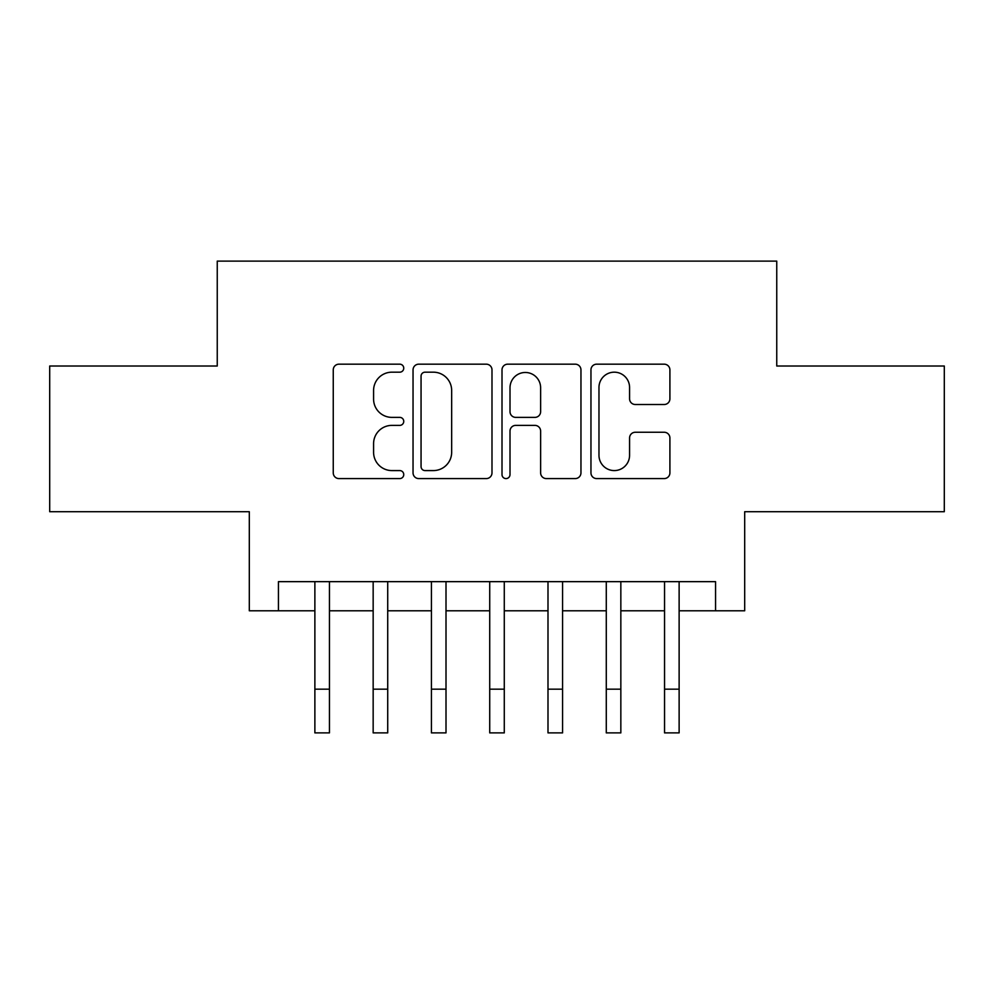 <?xml version="1.0" encoding="UTF-8"?>
<svg xmlns="http://www.w3.org/2000/svg" width="994" height="994" viewBox="0 0 994 994"><rect width="100%" height="100%" fill="white"/><g stroke="black" fill="none" stroke-linecap="round" stroke-linejoin="round"><path stroke-width="1.49" d="M403.75 368.178A4.001 4.001 0 0 0 399.75 364.177L338.966 364.177A5.715 5.715 0 0 0 333.251 369.892L333.251 472.871A5.715 5.715 0 0 0 338.966 478.586L399.75 478.586A4.001 4.001 0 0 0 403.75 474.585A4.001 4.001 0 0 0 399.75 470.584L391.884 470.584A18.302 18.302 0 0 1 373.582 452.27L373.582 443.697A18.302 18.302 0 0 1 391.884 425.382L399.75 425.382A4.001 4.001 0 0 0 403.75 421.381A4.001 4.001 0 0 0 399.75 417.381L391.884 417.381A18.302 18.302 0 0 1 373.582 399.066L373.582 390.493A18.302 18.302 0 0 1 391.884 372.178L399.75 372.178A4.001 4.001 0 0 0 403.75 368.178M664.178 404.508A5.715 5.715 0 0 0 669.906 398.78L669.906 369.892A5.715 5.715 0 0 0 664.178 364.177L596.686 364.177A5.715 5.715 0 0 0 590.958 369.892L590.958 472.871A5.715 5.715 0 0 0 596.686 478.586L664.178 478.586A5.715 5.715 0 0 0 669.906 472.871L669.906 437.969A5.715 5.715 0 0 0 664.178 432.253L635.29 432.253A5.715 5.715 0 0 0 629.575 437.969L629.575 455.277A15.308 15.308 0 0 1 614.267 470.584A15.308 15.308 0 0 1 598.972 455.277L598.972 387.486A15.308 15.308 0 0 1 614.267 372.178A15.308 15.308 0 0 1 629.575 387.486L629.575 398.78A5.715 5.715 0 0 0 635.29 404.508L664.178 404.508M278.444 610.788L278.444 581.652L715.556 581.652L715.556 610.788L744.692 610.788L744.692 511.711L944.3 511.711L944.3 366.016L776.749 366.016L776.749 261.111L217.251 261.111L217.251 366.016L49.7 366.016L49.7 511.711L249.308 511.711L249.308 610.788L314.874 610.788M491.993 369.892A5.715 5.715 0 0 0 486.277 364.177L418.772 364.177A5.715 5.715 0 0 0 413.044 369.892L413.044 472.871A5.715 5.715 0 0 0 418.772 478.586L486.277 478.586A5.715 5.715 0 0 0 491.993 472.871L491.993 369.892M507.723 364.177L575.228 364.177A5.715 5.715 0 0 1 580.956 369.892L580.956 472.871A5.715 5.715 0 0 1 575.228 478.586L546.34 478.586A5.715 5.715 0 0 1 540.624 472.871L540.624 431.11A5.715 5.715 0 0 0 534.896 425.382L515.737 425.382A5.715 5.715 0 0 0 510.009 431.11L510.009 474.585A4.001 4.001 0 0 1 506.008 478.586A4.001 4.001 0 0 1 502.007 474.585L502.007 369.892A5.715 5.715 0 0 1 507.723 364.177M329.449 610.788L373.16 610.788M387.722 610.788L431.433 610.788M446.008 610.788L489.719 610.788M504.281 610.788L547.992 610.788M562.567 610.788L606.278 610.788M620.84 610.788L664.551 610.788M679.126 610.788L715.556 610.788M425.059 372.178A4.001 4.001 0 0 0 421.058 376.192L421.058 466.571A4.001 4.001 0 0 0 425.059 470.584L433.359 470.584A18.302 18.302 0 0 0 451.661 452.27L451.661 390.493A18.302 18.302 0 0 0 433.359 372.178L425.059 372.178M540.624 387.772A15.308 15.308 0 0 0 525.317 372.477A15.308 15.308 0 0 0 510.009 387.772L510.009 411.653A5.715 5.715 0 0 0 515.737 417.381L534.896 417.381A5.715 5.715 0 0 0 540.624 411.653L540.624 387.772M314.874 689.177L329.449 689.177L329.449 732.889L314.874 732.889L314.874 581.652M329.449 689.177L329.449 581.652M373.16 689.177L387.722 689.177L387.722 732.889L373.16 732.889L373.16 581.652M387.722 689.177L387.722 581.652M431.433 689.177L446.008 689.177L446.008 732.889L431.433 732.889L431.433 581.652M446.008 689.177L446.008 581.652M489.719 689.177L504.281 689.177L504.281 732.889L489.719 732.889L489.719 581.652M504.281 689.177L504.281 581.652M547.992 689.177L562.567 689.177L562.567 732.889L547.992 732.889L547.992 581.652M562.567 689.177L562.567 581.652M606.278 689.177L620.84 689.177L620.84 732.889L606.278 732.889L606.278 581.652M620.84 689.177L620.84 581.652M664.551 689.177L679.126 689.177L679.126 732.889L664.551 732.889L664.551 581.652M679.126 689.177L679.126 581.652"/></g></svg>
